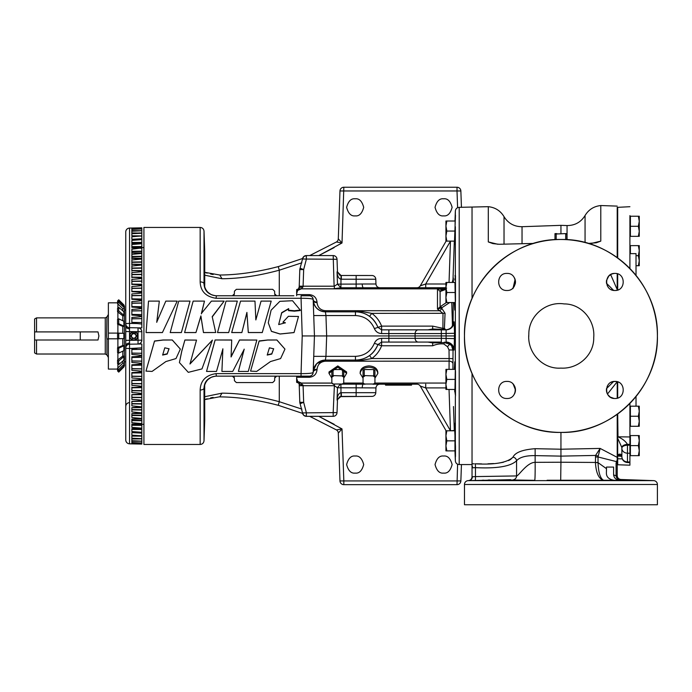 <?xml version="1.0" encoding="UTF-8"?>
<svg xmlns="http://www.w3.org/2000/svg" width="692" height="692" viewBox="0 0 692 692"><rect width="100%" height="100%" fill="white"/><g stroke="black" fill="none" stroke-linecap="round" stroke-linejoin="round"><path stroke-width="1.04" d="M184.92 340.057L196.528 340.101L189.98 364.018L212.418 340.127L201.977 368.914L188.302 372.339L179.418 362.573L181.762 351.311L184.92 339.988L196.528 340.109M189.997 363.776L212.418 340.109M276.904 340.057L284.957 349.105L280.597 358.577L270.486 361.553L256.671 371.422L250.573 371.12L259.119 341.182L267.588 340.066L276.904 339.988L284.957 349.105M172.299 340.057L180.352 349.105L175.993 358.568L165.89 361.553L152.067 371.422L145.969 371.12L154.524 341.139L163.035 340.057L172.299 339.988L180.352 349.105M294.039 332.523L280.113 333.977L271.446 331.312L268.28 322.818L271.091 310.198L279.853 301.34L292.508 300.717L300.242 310.094L294.368 310.734L288.495 310.206L288.685 308.615L281.679 312.663L278.703 324.574L285.407 322.783L282.933 322.187L288.408 316.296L298.494 316.486L294.039 332.584L280.035 334.02L271.42 331.373L268.28 322.818M300.25 309.938L300.242 310.544L294.377 311.175L288.495 310.656L288.495 310.206M267.268 354.849L271.783 353.759L273.651 348.699M269.404 347.825L273.651 348.811L271.783 354.079L267.207 355.065L269.404 347.825M162.663 354.849L167.179 353.759L169.038 348.699M164.8 347.817L169.047 348.811L167.179 354.079L162.611 355.065L164.8 347.817M375.791 392.675L375.955 387.909L356.146 387.823L356.146 392.675L375.791 392.675A3.858 3.858 0 0 1 371.933 396.404L340.014 396.628M613.605 474.954C614.124 477.826 615.759 479.504 618.501 479.98L623.475 480.283L614.046 480.265C608.735 479.374 606.183 476.797 606.4 472.515L606.503 467.074L613.605 467.074L613.605 474.954L617.212 476.07L617.212 463.017L617.212 476.07C617.619 478.561 618.864 479.867 620.94 479.988L620.932 479.495L620.94 479.988L620.932 479.495L653.681 480.637A3.858 3.858 0 0 1 657.4 484.495L657.4 504.753L464.479 504.753L464.479 484.495L657.4 484.495M472.039 468.026L472.627 467.827A3.858 3.261 83.4 0 0 472.039 465.742L472.039 468.026L472.627 467.827L472.039 468.026L472.039 476.797A3.858 3.858 0 0 1 468.311 480.637L468.207 480.637A3.858 3.858 0 0 0 464.479 484.495M657.4 335.949A96.456 96.456 0 0 1 560.944 432.413A96.456 96.456 0 0 1 464.479 335.949A96.456 96.456 0 0 1 560.944 239.493C612.481 238.169 658.732 284.412 657.4 335.949C658.732 387.494 612.481 433.737 560.944 432.413C509.398 433.737 463.156 387.494 464.479 335.949C463.156 284.412 509.398 238.169 560.944 239.493A96.456 96.456 0 0 1 657.4 335.949A96.456 96.456 0 0 0 560.944 239.493M334.383 286.194L334.297 288.798L334.383 286.194L337.471 284.135L356.146 284.083L356.146 279.231L375.791 279.231A3.858 3.858 0 0 0 371.933 275.502L341.026 275.494L337.48 271.921A3.858 3.858 0 0 1 337.471 271.783L337.03 259.292L302.516 259.016L300.12 268.193L303.667 269.577L299.809 269.577L299.186 287.483L298.598 288.806L301.305 288.798L303.044 286.843L303.087 286.203L299.229 286.203M129.534 228.075L141.825 227.832L141.825 230.038L141.825 227.832L129.534 228.075A3.858 3.858 0 0 0 125.754 231.932L125.754 439.974A3.858 3.832 -0 0 0 129.542 443.806L141.825 444.074L141.825 441.288M108.376 314.436L106.94 316.919L106.663 335.949L106.862 338.959L108.376 338.959M449.679 302.551L441.539 307.957L445.06 313.303L444.402 328.423L442.915 328.354L443.364 329.409L432.682 328.994A3.858 1.946 62.1 0 1 433.564 329.842M443.581 473.103C439.55 473.587 436.704 470.742 435.043 464.566C436.704 458.389 439.55 455.544 443.581 456.028C447.62 455.544 450.466 458.389 452.118 464.566C450.466 470.742 447.62 473.587 443.581 473.103M443.581 215.878C439.55 216.362 436.704 213.517 435.043 207.34C436.704 201.164 439.55 198.319 443.581 198.803C447.62 198.319 450.466 201.164 452.118 207.34C450.466 213.517 447.62 216.362 443.581 215.878M355.16 215.878C351.129 216.362 348.284 213.517 346.623 207.34C348.284 201.164 351.129 198.319 355.16 198.803C359.2 198.319 362.046 201.164 363.698 207.34C362.046 213.517 359.2 216.362 355.16 215.878M355.16 473.103C351.129 473.587 348.284 470.742 346.623 464.566C348.284 458.389 351.129 455.544 355.16 456.028C359.2 455.544 362.046 458.389 363.698 464.566C362.046 470.742 359.2 473.587 355.16 473.103M219.779 275.027L222.002 278.746C239.588 278.625 258.687 275.779 279.283 270.191L279.283 295.761M244.172 349.131L238.403 371.422L244.172 349.365L232.737 371.422L221.916 371.422L222.867 348.803M221.916 371.422L222.867 349.036L216.492 371.422L206.536 371.422L215.117 339.988L231.716 339.988L231.076 356.968L239.536 340.049L256.853 340.049L248.29 371.422L238.403 371.422M231.076 356.605L239.536 339.98L256.853 340.049M179.418 362.573L181.771 351.034L184.92 339.988M250.573 371.12L259.145 340.94L267.683 339.988L276.904 339.988M145.969 371.12L154.532 341.009L163.027 339.988L172.299 339.988M288.676 308.866L281.713 312.931L278.746 324.228M285.398 322.896L282.933 322.187M298.494 316.486L294.039 332.584M177.213 301.107L162.395 332.584L146.09 332.584L148.52 301.107L159.324 301.107L156.755 322.091L165.82 301.107L177.213 301.107L162.395 332.584M159.324 301.107L156.755 322.334M215.722 332.523L203.474 332.584L200.896 316.253L195.94 332.584L184.6 332.584L193.163 301.107L204.477 301.107L201.398 313.476L211.415 301.107L224.147 301.107L212.202 316.625L215.722 332.523L203.474 332.523L200.896 315.907L195.94 332.584M204.477 301.107L201.398 313.865M224.147 301.107L212.202 316.962M190.015 301.107L181.365 332.584L170.206 332.584L178.709 301.107L190.015 301.107L181.365 332.584M237.321 301.107L228.671 332.584L217.513 332.584L226.016 301.107L237.321 301.107L228.671 332.584M271.195 301.107L262.268 332.567L248.298 332.567L246.906 312.819L241.863 332.584L231.682 332.584L240.539 301.107L254.976 301.107L255.85 319.929L261.066 301.107L271.195 301.107L262.268 332.506L248.298 332.506L246.906 312.412L241.863 332.584M200.161 281.903L200.161 227.434L143.919 227.434L143.919 444.472L200.161 444.472L200.161 390.003C200.533 380.643 205.818 375.185 216.016 373.628L301.055 373.628L302.222 335.949L301.055 298.278L216.016 298.278C205.818 296.721 200.533 291.263 200.161 281.903A3.858 1.92 -0 0 1 204.019 283.755L204.728 283.807L204.728 251.551L204.019 231.163L204.019 283.755C204.356 290.709 208.353 294.714 216.016 295.761L293.832 295.761M454.359 369.355L454.765 361.812L455.483 371.526L455.483 396.083L454.661 389.449M454.454 430.796L454.393 423.253L455.483 446.401L455.483 456.573L455.128 450.89M455.319 455.249L455.353 460.837C455.639 463.112 456.928 464.349 459.203 464.566L472.039 464.566L472.039 373.377L472.039 463.83L474.098 463.804M454.393 367.002L454.367 368.308M454.705 390.573L454.765 391.819M459.203 464.566L459.203 207.34L488.301 206.683C495.187 207.418 500.437 210.749 504.027 216.665L504.027 244.155M455.111 275.278L455.007 276.229M454.765 280.018L455.483 275.823L455.483 300.38L454.765 310.094L454.359 302.551M216.016 373.628L216.432 376.145C211.64 376.31 208.05 378.472 205.636 382.624L204.676 385.115L204.728 420.355L204.019 440.743L204.019 388.151C204.356 381.197 208.353 377.192 216.016 376.145L309.315 376.145A3.858 3.858 0 0 0 313.173 372.417L314.445 335.949L302.222 335.949M331.849 378.117L328.959 373.291L329.02 371.933L337.8 365.912L346.58 371.933L346.64 373.291L343.751 378.117M328.959 373.291L337.8 367.236L346.64 373.291M363.041 378.117L360.143 373.49L360.203 372.123C360.757 368.378 363.689 366.302 368.992 365.912C374.286 366.302 377.218 368.378 377.771 372.123L377.832 373.49L374.934 378.117M360.143 373.49C360.67 369.692 363.62 367.608 368.992 367.236C374.363 367.608 377.313 369.692 377.832 373.49M455.353 460.837L454.964 450.89L455.483 450.89L455.483 446.401M455.319 369.355L454.964 389.449L455.483 389.449M455.483 282.457L454.964 282.457L455.319 302.551M455.128 221.016L454.964 238.723M481.546 463.891L475.153 463.813C494.633 464.92 507.245 462.697 512.98 457.161L510.558 459.453M510.099 459.748L508.542 460.578M503.378 462.256L499.442 462.957M493.56 463.553L487.964 463.813M472.939 463.804L472.498 463.813M143.919 247.58L141.825 247.58L141.825 246.906L141.825 249.163L141.825 247.944L131.861 247.771L141.825 248.342L141.825 271.325L141.825 268.176L131.861 268.314M141.825 272.769L141.825 276.186M141.825 277.864L141.825 282.985M141.825 284.741L141.825 291.903L141.825 288.279L131.861 288.434M141.825 291.903L141.825 299.316L141.825 295.57L131.861 295.726M141.825 299.437L141.825 306.937L141.825 303.096L131.861 303.26M141.825 307.014L141.825 317.663M131.861 318.83L141.825 318.657L141.825 324.046L141.825 316.235C142.111 316.754 134.3 317.317 131.861 317.446L131.861 323.19L136.912 323.527L129.542 323.398L129.542 327.697L141.825 327.913L141.825 324.046L136.912 323.527M129.542 344.201A3.858 3.858 0 0 0 125.754 348.059A3.858 3.858 0 0 1 129.542 344.201L129.542 348.508L141.825 347.851L141.825 349.252L141.825 343.993L129.542 344.201L129.542 340.343L138.037 340.196L138.037 327.844A3.858 3.858 0 0 1 139.49 328.155A3.858 3.858 0 0 0 138.037 327.844C140.346 328.103 141.609 329.392 141.825 331.702L141.825 340.196C141.618 342.505 140.346 343.794 138.037 344.054L139.49 343.742M141.825 354.235L141.825 400.85M141.825 400.166L141.825 407.052M141.825 406.758L141.825 428.486L141.825 427.5L141.825 428.486L131.861 428.659L141.825 429.127L141.825 434.714M143.919 424.326L141.825 424.326L141.825 425L131.861 424.905L131.861 424.135L141.825 423.954M620.932 479.495L620.94 479.988L620.932 479.495C618.657 479.21 617.42 477.921 617.212 475.638M472.143 480.551L473.319 480.507M510.653 479.694L468.449 480.646A3.858 3.858 0 0 0 472.039 476.797L475.456 476.589A3.858 0.441 -91.9 0 1 475.153 480.447L475.292 480.447M482.229 480.213L483.794 480.17M488.128 480.032L489.936 479.98M505.835 479.902L504.312 479.945M502.556 480.014L501.553 480.058M501.397 480.058L499.814 480.144M499.503 480.161L514.433 479.997L498.404 480.283M614.046 480.265L547.104 480.248M616.079 468.873L616.079 476.009C616.624 478.527 618.241 479.859 620.94 479.988L619.548 479.98M617.212 464.566L617.688 464.566L617.688 437.82M621.857 447.525A5.787 2.898 -4.1 0 1 627.436 444.333C625.516 441.202 622.367 438.702 617.991 436.834L617.688 413.954L617.688 438.226L621.857 447.525L621.874 456.755A5.787 5.181 -0 0 0 627.454 461.936L627.454 462.559L629.91 462.645L629.91 465.188L617.688 464.764L617.688 458.753L617.688 462.092M617.688 398.03L617.688 381.863L617.688 398.03M617.688 274.326L617.688 290.043M617.688 216.138L617.688 257.952L617.688 207.34L617.212 207.34L617.212 211.726M617.212 387.615L617.212 381.716L607.455 394.059M617.212 290.121L617.203 289.619M617.195 257.597L617.212 207.34M522.036 243.714L522.036 226.708L560.944 225.35L560.944 233.619M506.942 290.493C495.93 290.969 495.93 272.942 506.942 273.418C517.953 272.942 517.953 290.969 506.942 290.493M606.521 283.383L606.426 282.639M606.4 281.955L606.512 280.554M606.538 280.398L608.83 275.987M608.873 275.944L611.745 274.032M611.771 274.023L614.046 273.461M607.204 285.571L607.446 286.047M610.889 289.472L611.391 289.723M606.503 283.288L613.605 290.389L614.937 290.493C603.926 290.969 603.926 272.942 614.937 273.418C625.949 272.942 625.949 290.969 614.937 290.493M611.321 382.218L610.846 382.451M607.42 385.902L607.169 386.404M606.512 388.575L606.4 389.778M614.046 398.445L610.292 397.113M610.266 397.096L607.879 394.751M607.792 394.622L607.04 393.186M607.005 393.099L606.59 391.733M606.521 391.378L606.408 390.279M614.937 398.488C603.926 398.964 603.926 380.937 614.937 381.413C625.949 380.937 625.949 398.964 614.937 398.488M606.503 388.619L613.605 381.517L616.338 381.526M506.942 398.488C495.93 398.964 495.93 380.937 506.942 381.413C517.953 380.937 517.953 398.964 506.942 398.488M141.825 440.856L141.825 442.949L131.861 442.984L131.861 443.823L136.912 443.953M141.825 439.256L141.825 444.074L129.534 443.832C127.233 443.563 125.97 442.283 125.754 439.974C125.97 442.283 127.233 443.563 129.534 443.832M141.825 437.067L141.825 441.159L139.94 441.254L141.825 441.228L141.825 439.68M139.94 441.254L131.861 441.288L131.861 442.551L141.825 442.949L141.825 441.868M141.825 434.308L141.825 438.771L138.642 438.936L141.825 438.884L141.825 437.482M138.642 438.936L131.861 438.988L131.861 440.683L141.825 441.159M141.825 435.969L131.861 436.107L131.861 438.209L141.825 438.659M141.825 430.986L141.825 429.862M131.861 429.421L141.825 429.507L141.825 432.266L134.957 432.612L141.825 432.491L141.825 431.375M134.957 432.612L131.861 432.656L131.861 435.164L141.825 435.804L136.99 436.047M141.825 427.12L141.825 426.134M141.825 422.743L141.825 421.886M141.825 423.962L141.825 423.097L141.825 423.962L131.861 424.127L131.861 427.388L141.825 428.175L141.825 429.127M141.825 417.873L141.825 417.138M131.861 415.477L141.825 415.589L141.825 418.945L141.825 418.21L141.825 418.945L131.861 419.118L131.861 420.269L141.825 420.373M141.825 412.536L141.825 411.913M141.825 413.47L131.861 413.643L131.861 415.148L141.825 415.261M141.825 407.571L131.861 407.744L131.861 409.577L141.825 409.707M141.825 401.273L131.861 401.447L131.861 403.592L141.825 403.73M131.861 390.729L141.825 390.876L141.825 394.284M141.825 394.613L131.861 394.786L131.861 397.225L141.825 397.364M131.861 383.671L141.825 383.826L141.825 387.632L131.861 387.805M131.861 376.336L141.825 376.5L141.825 380.185M141.825 380.375L131.861 380.548M131.861 368.775L141.825 368.948L141.825 372.746M141.825 372.867L131.861 373.04M131.861 361.034L141.825 361.207L141.825 365.168L131.861 365.341M141.825 349.27L141.825 357.271M141.825 357.314L131.861 357.487M141.825 347.851L141.825 349.348L131.861 349.521M564.196 303.926C581.635 303.788 595.25 320.439 593.727 337.506C594.168 355.013 578.166 369.173 560.944 368.101C542.528 369.459 527.114 352.453 528.826 334.34C528.558 316.036 545.962 301.072 564.196 303.926M629.91 268.513L629.91 215.619M629.91 206.709L617.688 207.34M125.754 335.949L125.754 323.839A3.858 3.858 0 0 0 129.542 327.697L129.516 328.83L129.542 327.697A3.858 3.858 0 0 1 125.754 323.839A3.858 0.45 180 0 1 129.542 323.398L129.542 228.1A3.858 3.832 180 0 0 125.754 231.932L125.754 238.757M131.082 339.071A4.135 4.135 0 0 0 133.79 340.083C138.884 341.113 138.884 330.793 133.79 331.823C128.703 330.793 128.703 341.113 133.79 340.083A4.135 4.135 0 0 0 136.125 339.357M133.79 331.823A4.135 4.135 0 0 0 131.454 332.541M137.803 335.888C137.596 338.353 136.263 339.72 133.79 339.962C131.385 339.737 130.044 338.423 129.776 336.018C129.984 333.544 131.324 332.186 133.79 331.944C136.194 332.169 137.535 333.483 137.803 335.888M636.017 275.39L636.017 253.644L629.91 253.644M636.017 406.187L636.017 396.516M629.91 462.645L629.91 453.277L627.454 453.208L627.454 445.224L629.91 445.181L629.91 453.277L629.91 403.393M629.91 455.665L630.395 455.665L630.395 435.571L629.91 435.571M629.91 236.335L630.395 236.335L630.395 216.241L629.91 216.241M629.91 245.625L630.395 245.625L630.395 253.644M629.91 426.281L630.395 426.281L630.395 406.187L629.91 406.187M130.892 335.949L132.38 338.492L135.286 338.44L136.687 335.905L135.2 333.414L133.746 333.051L132.302 333.466L130.892 335.949M132.302 333.466L130.892 336.001L131.636 337.246L131.592 334.729L133.746 333.44L132.302 333.466L130.892 336.001L132.38 338.492L135.286 338.44L136.687 335.905L135.2 333.414L133.746 333.44L135.943 334.66L135.987 337.168L136.687 335.905L135.2 333.414M125.754 310.085L124.448 310.085M117.761 301.747L117.553 300.977L118.73 299.8L123.868 304.921L124.448 306.322L124.292 365.584M125.754 361.821L124.448 361.821M117.891 303.926L117.891 307.983M117.891 312.066L117.891 319.185M117.891 324.34L117.891 333.094L121.887 333.284M121.887 338.622L117.891 338.812L117.891 347.566M117.891 352.721L117.891 359.84M117.891 363.923L117.891 367.98M108.687 338.959L106.94 338.959L106.94 354.987L108.376 357.461M34.6 318.995L34.6 331.909L36.529 331.909L34.6 331.909L34.6 318.995L36.529 317.879L36.529 331.909L98.004 331.909L98.904 335.949L98.004 339.997L36.529 339.997L36.529 354.019L105.27 354.019L105.27 317.879L106.94 316.919M141.825 265.148L141.825 265.667M34.6 352.911L34.6 339.997L36.529 339.997L34.6 339.997L34.6 352.911L36.529 354.019M446.106 342.064L446.106 329.842L441.332 329.842L445.665 329.842C450.553 329.34 453.104 326.676 453.338 321.867L454.142 321.849L454.523 333.293L454.142 350.057L453.338 350.04C453.104 345.23 450.553 342.566 445.665 342.064L446.106 342.064A8.036 8.036 -90 0 1 454.142 350.057M455.483 215.333L454.376 244.579M454.999 221.016L455.353 211.069C455.639 208.794 456.928 207.548 459.203 207.34M449.039 282.457L450.466 241.136L454.315 241.136L452.957 280.675M453.346 278.366L453.321 282.457M453.277 302.551L453.044 324.055M453.044 347.834L452.923 369.355M453.485 406.541L454.315 430.796M452.464 325.621L451.755 302.551M444.342 329.885L443.364 329.409L444.402 328.423L445.882 329.842M338.302 238.801A3.858 3.858 0 0 1 336.407 241.992A3.858 3.858 59.4 0 0 338.302 238.809L339.971 190.966A3.858 3.858 0 0 1 343.829 187.247L457.014 187.247A3.858 3.858 0 0 1 460.863 190.966L461.443 207.34M461.443 464.566L460.863 480.931A3.858 3.858 0 0 1 457.014 484.659L343.829 484.659A3.858 3.858 0 0 1 339.971 480.931L338.302 433.097A3.858 3.858 0 0 0 336.407 429.914L342.012 428.919L338.302 433.097A3.858 3.858 -59.4 0 0 336.407 429.914L309.713 416.333M279.283 376.145L279.283 401.706L301.876 409.11L279.283 401.706C258.687 396.127 239.588 393.272 222.002 393.16L204.728 396.715M334.132 424.282L318.778 416.333L342.012 428.919L343.829 480.931L339.971 480.931M338.302 238.809L342.012 242.987L318.778 255.573L334.132 247.624M279.404 270.165L301.876 262.796L279.283 270.191L278.262 266.61C257.234 272.103 237.737 274.906 219.762 275.027L204.728 272.311L207.167 273.132M457.594 207.695L457.014 190.966L460.863 190.966M343.829 484.659L343.829 480.931L460.863 480.931M457.014 187.247L457.014 190.966L339.971 190.966M219.546 396.879L219.762 396.879C237.737 397 257.234 399.803 278.262 405.296L302.603 413.401M208.128 379.424L210.982 377.443M204.728 275.191L222.002 278.746M210.982 294.463L208.136 292.482M343.829 187.247L342.012 242.987L336.407 241.992L309.713 255.573M302.603 258.505L278.262 266.61L268.271 269.119M279.283 401.706L278.262 405.296L268.34 402.805M222.002 393.16L219.779 396.879M207.167 398.765L204.728 399.595L219.018 396.888M313.545 335.949L314.445 335.949L313.173 299.489C312.499 298.667 308.459 298.269 301.055 298.278L301.055 295.761L309.315 295.761L309.315 294.628C313.848 295.077 316.426 297.56 317.031 302.075A3.858 2.725 -2 0 1 313.173 299.489A3.858 3.858 0 0 0 309.315 295.761M213.145 397.398L210.671 397.857M210.671 274.049L213.145 274.508M450.466 430.796L454.307 430.467M423.755 387.235L425.718 387.909L450.466 430.77L449.039 389.449M449.056 369.355L449.117 358.551L452.975 358.629M369.519 355.55C373.057 353.18 375.886 349.512 377.996 344.547L381.603 345.784C379.571 351 376.292 355.255 371.768 358.551L357.228 361.137L356.986 360.022C361.501 359.728 365.679 358.231 369.519 355.55L371.768 358.551L449.117 358.551L449.022 349.927L452.879 350.031L451.565 345.689L453.009 350.031L452.715 346.571M453.303 349.391L453.338 350.04M454.523 333.293L441.332 333.57L441.332 335.949L454.523 335.949M455.483 450.89L455.483 456.573M446.106 329.842A8.036 8.036 90 0 0 454.142 321.849M453.338 321.867L453.303 322.515M452.637 282.457L453.364 277.976L452.265 282.457M450.466 241.136L425.718 283.997L425.718 287.725M454.315 241.136L453.563 263.038M453.286 271.013L453.545 263.496M204.728 283.807L204.676 286.765C206.588 292.413 210.515 295.406 216.458 295.761L224.035 295.761M204.676 385.141C206.579 379.501 210.506 376.5 216.458 376.145M234.337 378.005A1.929 1.929 0 0 0 232.408 376.145L234.337 378.005L234.432 380.712L236.353 382.572L272.691 382.572L274.62 380.712L274.715 378.005L276.644 376.145A1.929 1.929 0 0 0 274.715 378.005M301.055 376.145L301.055 373.628C308.459 373.637 312.499 373.239 313.173 372.417A3.858 2.725 -178 0 1 317.031 369.822C316.426 374.337 313.848 376.82 309.315 377.27L296.643 377.27L296.643 381.257A1.929 1.367 0 0 0 297.612 381.439L297.43 382.564L298.598 383.1L331.849 383.108M200.161 390.003A3.858 1.92 0 0 0 204.019 388.151L204.728 388.1M215.117 339.988L231.716 340.057M206.536 371.422L215.117 340.057M446.098 430.796L420.303 386.11A3.858 3.849 90 0 0 416.973 384.181L411.584 384.181L411.532 385.15L406.671 385.15L406.637 384.181L411.584 384.181M385.098 384.181L385.591 385.15L385.098 384.181L379.813 384.181C377.529 384.389 376.249 385.634 375.955 387.909M445.933 387.909L425.718 387.909L420.303 386.11A3.858 3.858 0 0 0 416.956 384.181L373.343 384.181M364.632 384.181L363.421 384.181L364.632 384.181M385.574 384.181L405.4 384.181L405.348 385.15L406.671 385.15M405.72 385.15L405.72 384.181L406.637 384.181M420.745 386.231L421.264 386.395M421.956 386.629L422.777 386.906M342.255 384.138L363.421 384.181A3.858 1.185 90 0 0 362.236 387.909M449.022 349.927L447.508 346.735L449.662 344.192L451.565 345.689A3.858 2.405 145.4 0 1 451.34 344.599M447.508 346.735L443.832 343.967C440.216 343.569 436.496 344.175 432.682 345.784L381.603 345.784L381.603 342.064L441.332 342.064L441.332 338.336L388.861 338.336L388.861 342.064M369.519 316.356C365.679 313.666 361.501 312.178 356.986 311.884L355.463 311.841C365.938 312.135 373.446 317.308 377.996 327.359C375.886 322.394 373.057 318.727 369.519 316.356L371.768 313.355C376.292 316.651 379.571 320.906 381.603 326.122L381.603 333.57L441.332 333.57L441.332 329.842L381.603 329.842L377.996 327.359L381.603 326.122L432.682 326.122L432.682 328.994L427.916 329.842M445.933 287.725L340.897 287.768L333.198 288.798L298.598 288.806L297.43 289.342L298.52 288.875L299.212 286.722L299.186 287.483L303.044 286.843M421.956 285.277L420.303 285.796L446.098 241.11L420.303 285.796L425.718 283.997L445.933 283.997M423.755 284.672L422.786 285M162.395 332.523L146.09 332.523M195.94 332.523L184.6 332.523M181.365 332.523L170.206 332.523M228.671 332.523L217.513 332.523M241.863 332.523L231.682 332.523M234.337 293.901L232.408 295.761A1.929 1.929 0 0 0 234.337 293.901L234.432 291.194L236.353 289.334L272.691 289.334L274.62 291.194L274.715 293.901A1.929 1.929 0 0 0 274.871 294.593M275.961 295.631A1.929 1.929 0 0 0 276.644 295.761L274.715 293.901M314.773 335.949L326.659 335.949L325.949 356.345L313.736 356.345M298.52 383.031L297.43 382.564A1.929 1.929 0 0 1 296.643 382.313L296.643 381.465M425.718 387.909L425.718 384.181M400.452 384.181L400.486 385.15L405.348 385.15M399.223 384.181L399.189 385.15L400.486 385.15M396.473 384.181L396.447 385.15L399.189 385.15M393.757 384.181L393.791 385.15L396.447 385.15M393.142 384.181L393.108 385.15L393.791 385.15M387.062 384.181L387.027 385.15L390.011 385.15L390.046 384.181L390.08 385.15L393.108 385.15M385.591 385.15L387.027 385.15M399.777 384.181L399.777 385.15M393.35 384.181L393.35 385.15M340.144 384.285L337.471 387.771L334.383 385.712L334.374 384.285M334.219 384.285L334.115 385.703L303.087 385.703L301.305 383.108L298.598 383.1L299.126 383.999M312.845 373.853L313.061 373.204M313.087 373.109L313.173 372.417M317.048 369.268A3.858 2.725 2 0 0 313.191 371.855A12.214 12.214 0 0 1 325.404 360.065L325.404 361.198C320.491 361.682 317.706 364.373 317.048 369.268L317.031 369.822M313.294 370.635L316.642 363.767M316.919 363.499L325.404 360.065L325.949 356.345L355.463 356.345C364.442 355.87 370.748 351.527 374.389 343.301L377.996 344.547L381.603 342.064L381.603 338.336C378.169 338.5 375.773 340.161 374.389 343.301M296.643 378.169L297.612 381.37A1.929 1.367 180 0 1 296.643 381.18M296.643 377.27L296.643 376.145M443.832 343.967L444.472 342.618L449.662 344.192A3.858 2.448 104.2 0 1 449.298 342.972M427.916 342.064L432.682 342.903L432.682 345.784M433.564 342.064A3.858 1.946 -62.1 0 1 432.682 342.903L444.472 342.618A3.858 0.917 -98.6 0 1 444.351 342.064M454.523 338.613L441.332 338.336L441.332 335.949L415.07 335.949L415.122 338.336A3.858 3.157 90 0 0 418.271 342.064M472.039 465.742L472.039 463.83M472.039 298.529L472.039 207.254M418.271 329.842A3.858 3.157 90 0 0 415.122 333.57L415.07 335.949L326.659 335.949L325.949 315.561L313.736 315.561M446.651 288.045L442.923 289.663L437.474 288.694L445.57 288.694M334.297 288.798L333.198 288.798M337.48 271.921L337.047 271.826L337.471 284.135L340.897 287.768L341.026 275.494M356.146 287.768L356.146 284.083L362.236 283.997A3.858 1.185 -90 0 0 363.421 287.725M420.303 285.796A3.858 3.858 0 0 1 416.956 287.725A3.858 3.849 90 0 0 420.303 285.796M204.728 283.962L204.676 286.791L205.636 289.282C208.032 293.425 211.622 295.588 216.432 295.761L216.016 298.278M274.897 294.654A1.929 1.929 0 0 0 275.304 295.216M275.329 295.25A1.929 1.929 0 0 0 275.952 295.631M299.16 384.181L303.044 385.063M356.146 384.138L356.146 387.823L337.471 387.771L337.047 400.08L337.48 399.985A3.858 3.858 94.1 0 0 337.471 400.123L337.056 399.889L341.026 396.412L356.146 396.404L356.146 392.675L340.732 392.701C338.604 393.445 337.376 395.841 337.056 399.889M300.12 403.713A3.858 3.858 0 0 1 299.809 402.329L303.667 402.329L300.12 403.713L302.516 412.89L333.181 412.614L334.383 385.712M299.212 385.185L299.809 402.329L299.229 385.703L303.087 385.703L303.667 402.329L306.348 412.614L306.348 416.333L333.181 416.333L333.181 412.614L337.03 412.614L337.454 400.694M377.996 344.547C373.446 354.598 365.938 359.771 355.463 360.065L356.986 360.022M452.983 363.802A3.858 2.725 -179.2 0 0 449.125 361.137L355.463 361.198L355.463 360.065L325.404 360.065M296.643 381.257L296.643 382.313M331.849 370.592L331.849 376.387M342.549 369.554L333.06 369.554A7.612 5.38 0 0 0 331.849 370.41L331.849 383.16A7.612 5.38 0 0 0 333.06 384.017L342.549 384.017A7.612 5.38 0 0 0 343.751 383.16L343.751 370.41A7.612 5.38 0 0 0 342.549 369.554L342.549 375.6L341.9 375.877L333.06 375.6L333.06 369.554M363.041 370.592L363.041 376.387M373.732 369.554L364.243 369.554A7.612 5.38 0 0 0 363.041 370.41L363.041 383.16A7.612 5.38 0 0 0 364.243 384.017L373.732 384.017A7.612 5.38 0 0 0 374.934 383.16L374.934 370.41A7.612 5.38 0 0 0 373.732 369.554L373.732 375.6L373.083 375.877L364.243 375.6L364.243 369.554M454.964 445.864L454.964 450.89L446.833 450.89L445.933 445.864L446.833 440.839L454.964 440.839L454.964 445.864M454.964 433.183L454.964 440.839M472.039 476.779C471.832 479.063 470.586 480.343 468.32 480.637L468.449 480.646M473.838 467.662L474.876 467.628M512.98 288.607L515.09 279.378M533.688 243.428L499.122 244.276L492.877 243.593L488.301 241.932L488.301 206.683M535.141 448.693L535.141 455.613C525.851 455.509 519.657 457.222 516.569 460.751A3.858 3.503 -145.1 0 0 512.98 457.161C515.159 452.482 522.547 449.662 535.141 448.693L560.944 449.22L560.944 432.413M515.488 389.994L513.213 384.155M475.153 463.813A3.858 0.441 -88.8 0 1 475.456 467.645L472.627 467.827M377.996 327.359L374.389 328.596C375.773 331.745 378.169 333.397 381.603 333.57M437.474 288.694L440.103 291.522L446.141 289.273M442.733 289.663A3.858 3.105 92.5 0 0 440.103 291.522L440.103 306.893L437.474 309.082L441.539 307.957A3.858 1.799 55.7 0 1 441.055 306.123L440.103 306.893A3.858 1.003 46.5 0 0 440.856 308.191M296.643 290.441L296.643 295.761M313.173 299.489L313.104 298.901M313.087 298.814L312.888 298.157M325.404 311.841L325.404 310.708L355.463 310.708L355.463 311.841L325.404 311.841C318.242 311.158 314.168 307.222 313.191 300.043A12.214 12.214 0 0 0 325.404 311.841L325.949 315.561L355.463 315.561C364.442 316.036 370.756 320.379 374.389 328.596M296.643 289.593A1.929 1.929 0 0 1 297.43 289.342L297.612 290.467A1.929 1.367 180 0 0 296.643 290.649M299.229 385.703L299.186 384.423M337.03 412.614A3.858 3.858 0 0 1 333.181 416.333L327.567 416.333M339.685 396.767L337.497 399.794M446.833 430.796L445.933 430.796L445.933 435.822L446.833 430.796L454.869 430.796M446.833 440.839L445.933 435.822L445.933 450.89L446.833 450.89M446.833 369.355L445.933 369.355L445.933 374.372L446.833 369.355L454.964 369.355M446.833 389.449L445.933 384.423L445.933 389.449L454.964 389.449M446.833 379.398L445.933 374.372L445.933 384.423L446.833 379.398L454.964 379.398M446.833 282.457L445.933 282.457L445.933 287.483L446.833 282.457L454.964 282.457M446.833 302.551L445.933 297.525L445.933 302.551L454.964 302.551M446.833 292.508L445.933 287.483L445.933 297.525L446.833 292.508L454.964 292.508M446.833 221.016L445.933 221.016L445.933 226.042L446.833 221.016L454.964 221.016M446.833 241.11L445.933 236.084L445.933 241.11L454.869 241.11M446.833 231.059L445.933 226.042L445.933 236.084L446.833 231.059L454.964 231.059M617.203 206.112L600.786 205.541L600.786 241.127L596.21 242.788L588.2 243.428M610.655 274.568L617.203 289.576L617.195 273.721M488.301 241.932L497.816 244.267M513.49 479.729A3.858 3.728 -86 0 0 516.569 475.932L475.456 476.589L475.456 467.645C496.986 468.718 510.687 466.417 516.569 460.751L516.569 475.932C518.403 476.286 526.984 462.273 535.141 462.342L535.141 455.613L560.944 456.123L560.944 449.22L600.137 448.425L617.212 457.351L617.212 414.3M617.212 398.185L617.212 382.001M653.681 480.637L468.899 480.637A3.858 3.564 88.6 0 0 472.333 476.788M299.212 286.722L299.809 269.577A3.858 3.858 0 0 1 300.12 268.193L302.516 259.016A3.858 3.858 0 0 1 306.348 255.573L333.181 255.573L306.348 255.573L306.348 259.292L303.667 269.577L303.087 286.203L334.115 286.203L333.181 255.573A3.858 3.858 0 0 1 337.03 259.292L336.701 257.857M337.056 272.008C337.376 276.065 338.604 278.461 340.732 279.205L356.146 279.231L356.146 275.502M339.685 275.139L337.471 271.783L337.03 259.292M340.014 275.278L341.329 275.502L341.329 279.231M139.55 343.716L140.718 342.903M141.505 341.753L141.825 340.204A3.858 3.858 0 0 1 138.037 344.054A3.858 3.858 0 0 0 141.825 340.196L138.037 340.196L138.037 344.054M125.754 331.555L141.825 331.702L141.557 330.283M141.488 330.119L140.727 329.003A3.858 3.858 0 0 0 139.499 328.164L139.55 328.19M303.771 415.347L306.348 416.333A3.858 3.858 0 0 1 302.516 412.89L303.745 415.321M306.348 416.333L312.55 416.333M341.026 396.412L340.897 384.285M333.708 384.285L331.849 382.979M343.751 382.979L341.9 384.285M341.9 375.877L343.751 377.183M331.849 377.183L333.708 375.877M331.849 376.457A7.612 5.38 0 0 1 333.06 375.6M342.549 375.6A7.612 5.38 0 0 1 343.751 376.457M374.934 382.979L373.083 384.285M373.083 375.877L374.934 377.183M363.041 377.183L364.892 375.877M364.892 384.285L363.041 382.979M363.041 376.457A7.612 5.38 0 0 1 364.243 375.6M373.732 375.6A7.612 5.38 0 0 1 374.934 376.457M445.933 236.084L445.933 241.11M560.693 480.222L560.944 462.23L535.141 462.342A18.009 0.631 -90.6 0 1 534.708 480.343L514.433 479.997M617.212 459.817L617.212 463.017L616.079 463.017L617.212 459.817L617.212 457.351M617.203 289.576L617.212 290.19M591.271 243.454L600.786 241.127M560.944 438.52L560.944 441.254M512.66 288.305L513.49 287.44L512.66 288.305M514 385.133L512.763 383.697M598.044 455.907L595.578 455.431L595.431 462.446L560.944 462.23L560.944 456.123L595.578 455.431L600.137 448.425L598.026 456.979L616.217 461.547A3.858 0.718 10.9 0 1 617.212 462.1M327.567 255.573L328.57 255.573L327.567 255.573M334.625 255.85L333.181 255.573M306.348 255.573L303.805 256.533M303.771 256.559L302.516 259.016M141.825 250.02L141.825 247.944L131.861 249.189L131.861 252.805L141.825 253.445L131.861 254.362L131.861 258.306L141.825 259.024L141.825 261.896L131.861 262.026M141.825 234.19L141.825 234.839M141.825 236.232L141.825 237.598M141.825 237.192L141.825 240.029M141.825 240.92L141.825 244.786L141.825 242.78L131.861 242.866L131.861 243.757M141.825 244.786L141.825 246.906L131.861 247.001L131.861 248.013M138.037 327.844L129.542 327.697M131.861 397.476L141.825 397.615L141.825 400.452C142.111 400.876 134.3 401.239 131.861 401.308L131.861 405.849L141.825 406.87L131.861 407.657L131.861 411.913L141.825 412.882L131.861 413.6L131.861 417.544L141.825 418.461L131.861 419.101L131.861 422.717L141.825 423.565L141.825 420.719L131.861 420.615M131.861 403.868L141.825 404.007L141.825 406.87M131.861 409.88L141.825 410.01L141.825 412.882M131.861 425.269L141.825 425.364L141.825 428.175L132.527 428.642M131.861 428.659L131.861 431.548L141.825 432.266L141.825 432.716L132.518 432.647M141.825 230.038L141.825 236.846M141.825 230.618L141.825 231.344M141.825 232.227L141.825 230.747L141.825 233.247L131.861 233.697L131.861 235.799L141.825 235.937L131.861 236.742L131.861 239.25L141.825 239.415L141.825 242.399L131.861 242.485M136.912 227.953L131.861 228.083L131.861 228.922L141.825 228.957L131.861 229.355L131.861 230.618L141.825 230.747L131.861 231.223L131.861 233.299M141.825 233.247L141.825 234.225M141.825 234.424L141.825 233.135L131.861 232.91L131.861 231.223M131.861 235.799L141.825 236.145M141.825 240.531L141.825 239.64L131.861 240.358L131.861 243.247L141.825 243.42M141.825 244.406L141.825 243.757M131.861 243.247L141.825 243.731L141.825 246.534L131.861 246.637M141.825 248.8L141.825 248.342L141.825 248.8M131.861 251.637L141.825 251.533L141.825 254.768M141.825 259.024L131.861 259.993L131.861 264.249L141.825 265.036L131.861 266.057L131.861 270.598C134.239 270.667 141.886 271.005 141.825 271.454L141.825 274.292L131.861 274.43M141.825 271.454L141.825 271.454C142.111 271.87 134.3 272.397 131.861 272.518L131.861 277.319C134.239 277.397 141.886 277.76 141.825 278.236L141.825 281.03L131.861 281.177M141.825 278.236L141.825 277.622L141.825 278.236C142.111 278.677 134.3 279.213 131.861 279.343L131.861 284.377C134.239 284.464 141.886 284.853 141.825 285.346L141.825 288.08L131.861 288.235M141.825 285.346L141.825 284.524L141.825 285.346C142.111 285.805 134.3 286.358 131.861 286.488L131.861 291.721C134.239 291.816 141.886 292.232 141.825 292.742L141.825 295.406L131.861 295.562M131.861 298.858L141.825 299.039L141.825 300.389C141.886 299.861 134.239 299.42 131.861 299.316L131.861 293.91C134.3 293.78 142.111 293.226 141.825 292.742L141.825 291.531L131.861 291.358M131.861 306.565L141.825 306.738L141.825 308.234C141.886 307.698 134.239 307.231 131.861 307.127L131.861 301.574C134.3 301.444 142.111 300.882 141.825 300.389L141.825 302.958L131.861 303.122M131.861 314.419L141.825 314.592L141.825 316.235C141.886 315.69 134.239 315.215 131.861 315.094L131.861 309.436C134.3 309.307 142.111 308.744 141.825 308.234L141.825 310.699L131.861 310.872M141.825 322.558L131.861 322.385L141.825 322.558L141.825 324.046M615.638 478.743L615.197 478.336M613.605 467.074L606.503 467.074L606.46 470.698M617.939 478.345L617.558 477.679M616.079 463.017L616.079 476.009L617.212 475.992M566.886 239.674L566.886 233.619L565.035 233.619L565.684 234L565.684 239.614M556.195 239.614L556.195 234L565.035 233.619M556.844 233.619L554.993 233.619L554.993 239.674M514.45 277.881L514.839 278.703M514.883 278.815L515.315 280.269M515.402 280.753L515.479 281.713M515.488 281.973L515.367 283.365M515.358 283.443L514.208 286.453M615.197 290.493L616.529 290.346M616.598 290.329L618.501 289.714M616.529 381.56L618.501 382.192M514.095 385.28L514.839 386.69M514.891 386.819L515.315 388.273M515.341 388.394L515.479 389.726M515.488 389.951L515.376 391.317M515.324 391.585L514.909 393.021M514.796 393.307L514.433 394.051M606.503 468.7L598.026 462.628L598.026 456.979L595.431 456.979M604.393 480.559C599.099 479.547 596.115 473.553 595.431 462.593L598.026 462.628C598.511 473.544 600.63 479.521 604.393 480.559M141.825 442.949L140.891 443.001M131.861 440.527L131.861 442.551M131.861 438.607L131.861 440.683M136.912 348.379L131.861 348.716L131.861 354.46C134.239 354.589 141.886 355.117 141.825 355.671C142.111 356.181 134.3 356.7 131.861 356.804L131.861 362.47C134.239 362.599 141.886 363.136 141.825 363.672C142.111 364.182 134.3 364.675 131.861 364.779L131.861 370.332C134.239 370.462 141.886 370.99 141.825 371.517C142.111 372.011 134.3 372.486 131.861 372.581L131.861 377.996C134.239 378.126 141.886 378.645 141.825 379.164C142.111 379.648 134.3 380.09 131.861 380.185L131.861 385.418C134.239 385.548 141.886 386.067 141.825 386.56C142.111 387.027 134.3 387.442 131.861 387.529L131.861 392.563C134.239 392.693 141.886 393.194 141.825 393.67C142.111 394.12 134.3 394.509 131.861 394.587L131.861 399.388C134.239 399.509 141.886 400.002 141.825 400.452M141.825 390.651L131.861 390.504L131.861 387.087M141.825 383.627L131.861 383.472L131.861 379.995M140.727 329.003A3.858 3.858 0 0 1 141.825 331.702A3.858 3.858 0 0 0 139.499 328.164M125.754 340.343L129.542 340.343L129.516 328.83A3.858 2.725 0 0 1 125.754 326.105M131.861 291.739L131.861 290.078M131.861 284.585L131.861 282.985M131.861 277.717L131.861 276.186M131.861 271.186L131.861 269.733M131.861 264.725L131.861 264.249M131.861 265.019L131.861 263.652M131.861 258.938L131.861 258.306M141.825 258.436L131.861 257.986M131.861 253.583L131.861 252.805L141.825 252.961M141.825 243.731L131.861 244.51L131.861 247.779M131.861 229.355L131.861 231.379M617.688 455.993L621.874 456.348M617.688 458.087L617.688 458.753L622.272 458.882M621.866 456.244A5.787 2.88 -4.1 0 1 621.866 456.192L621.857 456.106C621.269 453.952 619.876 453.58 617.688 454.973L617.688 455.457L621.771 455.734M621.615 455.63L617.688 454.981L617.688 438.226M566.886 234L565.684 234M556.195 234L554.993 234M528.792 336.295L528.792 335.672M125.754 287.907L125.754 272.769M125.754 262.718L125.754 246.802M131.861 443.823L131.861 442.984M141.825 433.114L131.861 432.656M131.861 228.922L131.861 228.083M131.861 239.25L141.825 238.792M617.991 436.834L629.91 436.946L629.91 444.359L627.436 444.333L627.454 444.956A5.787 2.898 -0 0 0 621.874 447.845M617.688 454.99L621.753 455.691L621.866 456.192A5.787 2.88 -4.1 0 1 621.857 456.106M638.37 455.665L639.27 455.665L639.27 450.639L638.37 455.665L630.395 455.665M638.37 435.571L639.27 440.588L639.27 435.571L630.395 435.571M638.37 445.613L639.27 450.639L639.27 440.588L638.37 445.613L630.395 445.613M638.37 216.241L639.27 221.267L639.27 216.241L630.395 216.241M638.37 226.293L639.27 231.31L639.27 221.267L638.37 226.293L630.395 226.293M638.37 236.335L639.27 236.335L639.27 231.31L638.37 236.335L630.395 236.335M638.37 245.625L639.27 250.651L639.27 245.625L630.395 245.625M638.37 255.677L639.27 260.694L639.27 250.651L638.37 255.677L636.017 255.677M638.37 265.719L639.27 265.719L639.27 260.694L638.37 265.719L636.017 265.719M638.37 406.187L639.27 411.204L639.27 406.187L630.395 406.187M638.37 416.229L639.27 421.255L639.27 411.204L638.37 416.229L630.395 416.229M638.37 426.281L639.27 426.281L639.27 421.255L638.37 426.281L630.395 426.281M131.636 337.246L132.38 338.492L135.286 338.44L135.987 337.168L133.833 338.466L131.636 337.246M133.746 333.44L132.959 333.457M124.292 306.322L118.73 300.821L118.73 302.465L123.868 307.369L124.448 308.71L122.778 308.71L122.778 310.371M118.73 307.36L117.553 308.243L117.553 311.807L118.73 310.933L118.73 307.36L124.448 312.239L124.448 315.812L122.778 315.812L122.778 320.491M122.778 326.39L117.553 324.202L118.73 323.718L118.73 318.839L124.448 321.512L124.448 326.39L122.778 326.39L122.778 333.284M118.73 333.284L117.553 333.284L117.553 338.622L118.73 338.622L118.73 333.284L124.448 333.284L124.448 338.622L123.868 338.622L124.448 338.622M122.778 338.622L122.778 345.516L124.448 345.516L124.448 350.394L118.73 353.067L118.73 348.188L117.553 347.704L117.553 352.583L118.73 353.067M122.778 351.415L122.778 356.095L124.448 356.095L124.448 359.667L118.73 364.546L118.73 360.973L117.553 360.091L117.553 363.663L118.73 364.546M124.448 365.575L123.868 366.985L118.73 372.106L117.553 370.929L117.761 370.159M122.778 361.527L122.778 363.188L124.448 363.188L123.868 364.537L118.73 369.433L118.73 371.085L123.868 366.189L124.448 364.84M124.448 356.095L118.73 360.973M124.448 345.516L118.73 348.188M118.73 323.718L124.448 326.39M118.73 310.933L124.448 315.812M118.73 338.622L123.868 338.622L123.868 333.284M118.047 301.47L117.553 300.977M122.778 363.188L117.553 368.308L117.553 369.96L118.73 371.085M122.778 356.095L117.553 360.091M122.778 345.516L117.553 347.704M117.553 311.807L122.778 315.812M118.73 300.821L117.553 301.946L117.553 303.598L122.778 308.71M117.553 370.929L118.047 370.436M118.73 369.433L117.553 368.308M118.73 318.839L117.553 319.323L117.553 324.202M117.553 303.598L118.73 302.465M117.891 338.812L108.376 338.812L108.376 369.078L117.553 369.078M108.376 338.812L108.376 333.094L117.891 333.094M117.553 302.828L108.376 302.828L108.376 333.094M34.6 331.909L34.6 339.997M432.682 326.122L442.915 328.354L442.984 313.355L437.474 309.082L437.474 288.849L301.279 288.849L297.612 290.467L296.643 293.737M356.986 311.884L357.228 310.76L371.768 313.355L445.06 313.303M313.191 300.043A3.858 2.725 178 0 0 317.048 302.638C317.706 307.533 320.491 310.224 325.404 310.708M296.643 290.718A1.929 1.367 0 0 1 297.612 290.536M444.394 329.842A3.858 1.176 142.2 0 0 445.19 329.158M355.463 310.708L439.731 310.76A3.858 1.92 124.9 0 0 441.868 308.191M442.941 328.406L444.402 328.423M455.353 445.216L455.353 396.43M455.353 370.445L455.353 301.452M455.353 275.468L455.353 226.691M455.353 215.921L455.353 211.069M457.014 484.659L457.594 464.211M445.933 383.048L374.934 383.048M363.041 383.048L343.751 383.048M331.849 383.048L301.279 383.048L297.612 381.37M355.463 361.198L325.404 361.198M309.315 377.27L309.315 376.145M388.861 329.842L388.861 338.336L381.603 338.336M362.236 283.997L375.955 283.997C376.249 286.272 377.529 287.509 379.813 287.725M355.463 360.065L355.463 356.345M341.329 392.675L341.329 396.404M355.463 311.841L355.463 315.561M600.786 205.541C593.9 206.277 588.65 209.598 585.06 215.523L585.06 242.555M567.051 239.692L567.051 225.557L560.944 225.35M598.026 462.446L595.431 462.593M141.825 436.168L131.861 436.107M141.825 376.336L131.861 376.171M141.825 368.81L131.861 368.646M141.825 361.103L131.861 360.93M141.825 353.318L131.861 353.145M141.825 353.249L131.861 353.076M131.861 318.761L141.825 318.588M131.861 310.967L141.825 310.803M131.861 281.402L141.825 281.255M131.861 274.681L141.825 274.542M131.861 268.038L141.825 267.899M131.861 262.329L141.825 262.199M131.861 256.758L141.825 256.637M131.861 256.429L141.825 256.317M131.861 251.291L141.825 251.187M132.518 239.259L141.825 239.19M125.754 348.059A3.858 0.45 0 0 0 129.542 348.508L129.542 443.806M125.754 345.801A3.858 2.725 0 0 1 129.516 343.076M629.91 462.014L627.454 461.936L627.454 453.208A5.787 4.827 180 0 1 621.874 448.381M621.874 448.122A5.787 2.898 180 0 1 627.454 445.224L627.454 444.956M123.868 364.537L123.868 366.189M123.868 357.15L123.868 360.722M123.868 346.095L123.868 350.965M123.868 320.932L123.868 325.811M123.868 311.184L123.868 314.756M123.868 305.717L123.868 307.369M80.255 339.997L80.255 331.909M317.031 302.075L317.048 302.638M296.643 294.628L309.315 294.628M446.409 302.551L441.055 306.123M106.94 354.987L105.27 354.019M204.019 440.743C203.725 443.018 202.436 444.255 200.161 444.472M200.161 227.434C202.436 227.651 203.725 228.888 204.019 231.163M375.791 279.231L375.955 283.997M522.036 226.708C514.182 226.691 508.179 223.343 504.027 216.665M585.06 215.523C580.908 222.201 574.914 225.549 567.051 225.557M141.825 284.274L131.861 284.101M141.825 277.293L131.861 277.12M141.825 270.633L131.861 270.46M141.825 264.335L131.861 264.162M141.825 239.415L134.957 239.294M141.825 235.937L136.99 235.851M141.825 233.022L138.789 232.97M141.825 230.678L140.139 230.652M141.825 228.922L141.038 228.914M129.516 402.58C127.224 402.856 125.97 404.137 125.754 406.438M627.454 462.559C624.046 462.126 622.186 460.197 621.874 456.781M36.529 317.879L105.27 317.879M445.665 329.842C449.999 329.902 452.551 327.359 453.321 322.221M297.43 289.342L298.027 289.187M453.321 349.685C453.286 345.239 450.734 342.696 445.665 342.064"/></g></svg>
